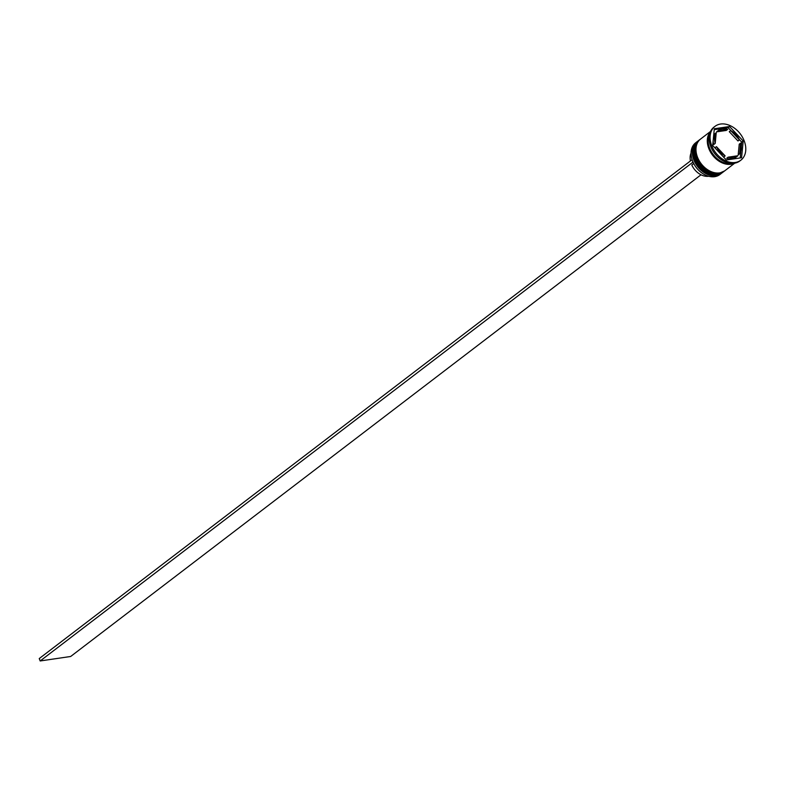<?xml version="1.0" encoding="UTF-8"?>
<svg xmlns="http://www.w3.org/2000/svg" width="785" height="785" viewBox="0 0 785 785"><rect width="100%" height="100%" fill="white"/><g stroke="black" fill="none" stroke-linecap="round" stroke-linejoin="round"><path stroke-width="1.18" d="M696.962 141.8L695.657 142.801A19.959 14.532 52.6 0 0 694.136 164.291A19.959 14.532 52.6 0 0 714.693 176.674A19.959 14.532 52.6 0 0 719.904 174.525L721.209 173.524A19.959 14.532 -127.4 0 1 715.998 175.673A19.959 14.532 -127.4 0 1 695.441 163.29A19.959 14.532 -127.4 0 1 696.962 141.8A19.959 14.532 -127.4 0 1 697.404 141.486M723.809 171.523A19.959 14.532 -127.4 0 1 723.387 171.856A19.959 14.532 -127.4 0 1 718.177 174.015A19.959 14.532 -127.4 0 1 697.62 161.631A19.959 14.532 -127.4 0 1 699.141 140.142A19.959 14.532 -127.4 0 1 699.582 139.818M710.327 131.87A19.959 14.532 52.6 0 0 711.141 153.144A19.959 14.532 52.6 0 0 730.943 164.261A19.959 14.532 52.6 0 0 734.299 163.241A21.293 15.494 52.6 0 0 739.853 160.945L740.873 160.169A21.293 15.494 52.6 0 0 742.492 137.247A21.293 15.494 52.6 0 0 720.571 124.04A21.293 15.494 52.6 0 0 715.017 126.336A21.293 15.494 52.6 0 0 713.388 149.258A21.293 15.494 52.6 0 0 735.319 162.466A21.293 15.494 52.6 0 0 740.873 160.169M698.787 140.427A19.959 14.532 52.6 0 0 698.414 140.692A19.959 14.532 52.6 0 0 696.894 162.191A19.959 14.532 52.6 0 0 717.451 174.564A19.959 14.532 52.6 0 0 722.661 172.415A19.959 14.532 52.6 0 0 723.014 172.131M710.523 131.438L700.593 139.033A19.959 14.532 52.6 0 0 699.072 160.523A19.959 14.532 52.6 0 0 719.629 172.906A19.959 14.532 52.6 0 0 724.83 170.757L734.76 163.162M709.954 132.822A19.959 14.532 52.6 0 0 712.564 153.634A19.959 14.532 52.6 0 0 731.669 163.702A19.959 14.532 52.6 0 0 733.288 163.349M722.406 128.848A15.965 11.618 52.6 0 0 718.246 130.565A15.965 11.618 52.6 0 0 718 130.761L716.548 131.87L726.292 130.438L727.744 129.329A15.965 11.618 52.6 0 0 722.406 128.848M717.048 131.487A15.965 11.618 52.6 0 0 716.793 131.674A15.965 11.618 52.6 0 0 716.548 131.87M693.744 163.565L691.801 165.046A15.7 11.432 52.6 0 0 708.727 176.262L708.727 176.262M739.637 153.781A15.965 11.618 52.6 0 0 740.677 143.096L739.235 144.204L738.185 154.89L739.637 153.781L740.677 143.096M728.137 157.177A15.965 11.618 52.6 0 0 737.635 155.94A15.965 11.618 52.6 0 0 737.89 155.744L728.137 157.177L726.684 158.285A15.965 11.618 52.6 0 0 736.193 157.049A15.965 11.618 52.6 0 0 736.438 156.853M715.194 148.159A15.965 11.618 52.6 0 1 714.998 147.757L716.44 146.648A15.965 11.618 52.6 0 0 725.144 155.911L723.701 157.02A15.965 11.618 52.6 0 1 723.319 156.804M713.555 136.6A15.965 11.618 52.6 0 1 714.801 133.833L716.244 132.724A15.965 11.618 52.6 0 0 715.204 143.419L713.751 144.518A15.965 11.618 52.6 0 1 713.133 140.966M716.44 146.648L725.144 155.911M716.244 132.724L715.204 143.419M727.744 129.329L718 130.761M741.56 157.746L743.199 141.015L729.579 126.522L714.321 128.76L712.692 145.49L726.302 159.983L741.56 157.746M715.017 126.336L713.997 127.111A21.293 15.494 52.6 0 0 712.378 150.033A21.293 15.494 52.6 0 0 734.299 163.241M741.305 146.658L741.746 142.124L743.199 141.015M740.196 157.942L740.873 151.014M731.11 130.81L728.127 127.631L714.232 129.672M728.127 127.631L729.579 126.522M741.746 142.124L739.235 139.455M729.285 131.703L737.988 140.966L739.441 139.858A15.965 11.618 52.6 0 0 730.737 130.604L729.285 131.703M739.441 139.858L730.737 130.604M691.045 153.124A15.7 11.432 52.6 0 0 690.437 160.945M692.135 159.777L692.851 162.21L40.172 660.96L70.66 656.486L701.015 174.79M691.928 159.806L39.25 658.556L40.172 660.96M697.904 141.084A19.959 14.532 52.6 0 0 697.836 141.133A19.959 14.532 52.6 0 0 696.315 162.632A19.959 14.532 52.6 0 0 716.872 175.006A19.959 14.532 52.6 0 0 722.082 172.857A19.959 14.532 52.6 0 0 722.151 172.798M722.22 172.749A19.959 14.532 -127.4 0 1 717.019 174.898A19.959 14.532 -127.4 0 1 696.462 162.515A19.959 14.532 -127.4 0 1 697.983 141.025A19.959 14.532 -127.4 0 1 698.199 140.858L697.836 141.133C684.687 149.758 700.828 178.519 716.715 175.075L722.435 172.572M700.083 139.416A19.959 14.532 52.6 0 0 700.014 139.475A19.959 14.532 52.6 0 0 698.493 160.964A19.959 14.532 52.6 0 0 719.05 173.348A19.959 14.532 52.6 0 0 724.251 171.199A19.959 14.532 52.6 0 0 724.329 171.14M724.398 171.081A19.959 14.532 -127.4 0 1 719.188 173.23A19.959 14.532 -127.4 0 1 698.63 160.856A19.959 14.532 -127.4 0 1 700.161 139.367A19.959 14.532 -127.4 0 1 700.377 139.2L700.014 139.475C686.865 148.1 703.007 176.861 718.883 173.416L724.614 170.914M733.857 163.3A19.831 14.434 -127.4 0 1 730.894 164.134A19.831 14.434 -127.4 0 1 711.377 153.33A19.831 14.434 -127.4 0 1 710.15 132.282M722.661 172.415L723.387 171.856M718.246 130.565L716.793 131.674M737.635 155.94L736.193 157.049M698.414 140.692L699.141 140.142"/></g></svg>
